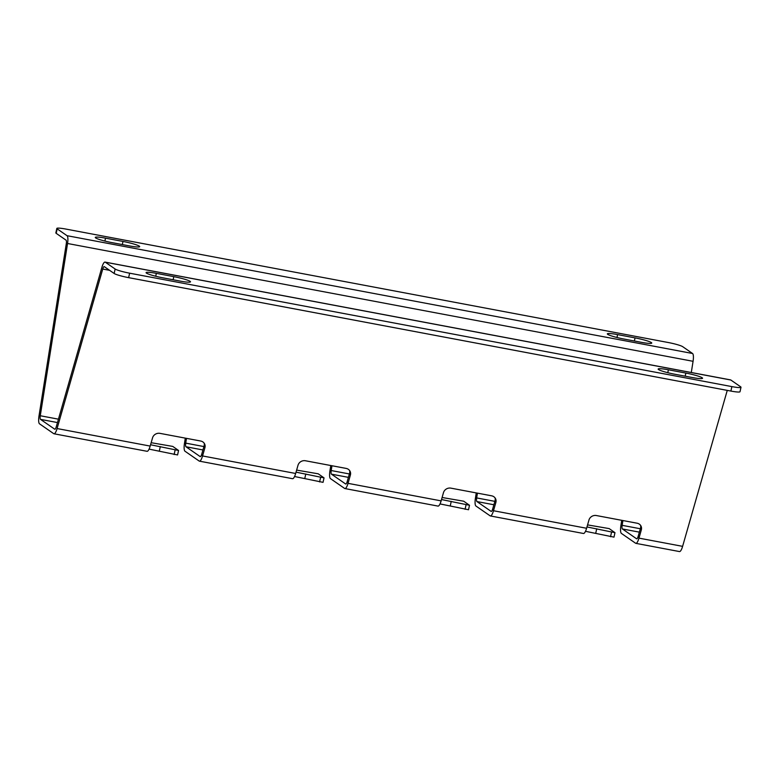 <?xml version="1.0" encoding="UTF-8"?>
<svg xmlns="http://www.w3.org/2000/svg" width="780" height="780" viewBox="0 0 780 780"><rect width="100%" height="100%" fill="white"/><g stroke="black" fill="none" stroke-linecap="round" stroke-linejoin="round"><path stroke-width="1.17" d="M190.115 281.336A13.796 1.54 12.4 0 0 173.803 276.647L156.351 273.361A13.796 1.54 12.4 0 0 146.084 272.62A13.796 1.54 12.4 0 0 162.776 277.807L180.239 281.102A13.796 1.54 12.4 0 0 190.495 281.834A13.796 1.54 12.4 0 0 190.115 281.336M685.864 373.074A13.796 1.54 -167.6 0 1 702.175 377.773A13.796 1.54 -167.6 0 1 702.556 378.271A13.796 1.54 -167.6 0 1 692.299 377.53L674.837 374.244A13.796 1.54 -167.6 0 1 658.144 369.057A13.796 1.54 -167.6 0 1 668.411 369.788L685.864 373.074L685.181 376.194M122.996 241.449A13.796 1.54 -167.6 0 1 139.298 246.149A13.796 1.54 -167.6 0 1 139.688 246.646A13.796 1.54 -167.6 0 1 129.422 245.905L111.969 242.619A13.796 1.54 -167.6 0 1 95.277 237.432A13.796 1.54 -167.6 0 1 105.534 238.163L122.996 241.449L122.314 244.569M651.358 342.576A13.796 1.54 12.4 0 0 635.057 337.886L617.594 334.601A13.796 1.54 12.4 0 0 607.337 333.86A13.796 1.54 12.4 0 0 624.029 339.046L641.482 342.342A13.796 1.54 12.4 0 0 651.749 343.073A13.796 1.54 12.4 0 0 651.358 342.576M105.046 262.099A8.59 2.233 -79.3 0 1 105.29 262.197L115.128 269.012A12.265 1.365 12.4 0 0 129.626 273.185L731.874 386.607A12.265 1.365 12.4 0 0 741 387.26A12.265 1.365 12.4 0 0 740.659 386.822L730.821 380.006A8.59 2.233 100.7 0 0 730.577 379.899L105.046 262.099A8.59 2.233 -79.3 0 0 101.917 267.306L56.258 426.826A3.988 1.043 -79.3 0 1 54.805 429.244A3.988 1.043 -79.3 0 1 54.697 429.195L40.511 419.367L57.476 422.565M741 387.26L740.015 391.726A12.265 1.365 -167.6 0 1 730.899 391.072L731.874 386.607M129.626 273.185L128.642 277.651L730.899 391.072M128.642 277.651A12.265 1.365 -167.6 0 1 114.153 273.478L115.128 269.012M691.294 372.499L693.069 361.306A8.59 2.233 100.7 0 0 692.542 353.496L682.705 346.681A12.265 1.365 12.4 0 0 668.207 342.508L65.959 229.086A12.265 1.365 12.4 0 0 56.833 228.433A12.265 1.365 12.4 0 0 57.174 228.871L56.189 233.337L66.037 240.152A3.988 1.043 -79.3 0 1 66.281 243.779L39 416.023A8.59 2.233 -79.3 0 0 39.526 423.832L53.713 433.66A8.59 2.233 -79.3 0 0 53.957 433.768A8.59 2.233 -79.3 0 0 57.086 428.552L102.745 269.041A3.988 1.043 -79.3 0 1 104.198 266.614A3.988 1.043 -79.3 0 1 104.305 266.662L114.153 273.478M57.174 228.871L67.012 235.687A8.59 2.233 -79.3 0 1 67.548 243.496L40.267 415.75A3.988 1.043 -79.3 0 0 40.511 419.367M56.189 233.337A12.265 1.365 -167.6 0 1 55.848 232.898L56.833 228.433M53.957 433.768L147.059 451.298A8.59 2.233 100.7 0 0 150.179 446.082L152.549 437.834A6.133 5.577 -25.5 0 1 159.958 433.358L200.694 441.031A6.133 5.577 -25.5 0 1 204.633 443.966A6.133 5.577 -25.5 0 1 204.916 447.7L202.556 455.949A8.59 2.233 -79.3 0 1 199.426 461.156A8.59 2.233 -79.3 0 1 199.183 461.058L184.996 451.23A8.59 2.233 -79.3 0 1 184.47 443.42L185.309 438.126M476.248 492.921L475.42 498.215A8.59 2.233 -79.3 0 0 475.946 506.025L490.123 515.843A8.59 2.233 -79.3 0 0 490.366 515.95L583.469 533.481A8.59 2.233 100.7 0 0 586.599 528.274L588.958 520.026A6.133 5.577 -25.5 0 1 596.378 515.541L637.104 523.214A6.133 5.577 -25.5 0 1 641.043 526.149A6.133 5.577 -25.5 0 1 641.326 529.883L638.966 538.132A8.59 2.233 -79.3 0 1 635.846 543.348A8.59 2.233 -79.3 0 1 635.602 543.241L621.416 533.423A8.59 2.233 -79.3 0 1 620.89 525.613L621.728 520.318M199.426 461.156L292.529 478.696A8.59 2.233 100.7 0 0 295.659 473.479L298.019 465.231A6.133 5.577 -25.5 0 1 305.428 460.756L346.164 468.419A6.133 5.577 -25.5 0 1 350.103 471.364A6.133 5.577 -25.5 0 1 350.386 475.098L348.026 483.346A8.59 2.233 -79.3 0 1 344.897 488.553A8.59 2.233 -79.3 0 1 344.653 488.456L330.476 478.627A8.59 2.233 -79.3 0 1 329.94 470.818L330.779 465.523M349.391 473.957L331.207 470.535L331.968 465.748M494.861 501.355L476.677 497.933L477.438 493.145M640.331 528.752L622.148 525.33L622.908 520.543M203.921 446.569L185.737 443.137L186.498 438.35M344.897 488.553L437.999 506.093A8.59 2.233 100.7 0 0 441.129 500.877L443.488 492.628A6.133 5.577 -25.5 0 1 450.898 488.144L491.634 495.817A6.133 5.577 -25.5 0 1 495.573 498.761A6.133 5.577 -25.5 0 1 495.856 502.495L493.496 510.734L492.677 509.008L495.037 500.76A6.133 5.577 154.5 0 0 495.076 497.933M635.846 543.348L679.487 551.567A8.59 2.233 100.7 0 0 682.607 546.351L727.262 390.39M350.386 475.098L349.557 473.372L347.197 481.611A3.988 1.043 -79.3 0 1 345.755 484.039A3.988 1.043 -79.3 0 1 345.637 483.99L331.451 474.162L348.416 477.36M349.557 473.372A6.133 5.577 154.5 0 0 349.606 470.535M204.916 447.7L204.087 445.975L201.727 454.223A3.988 1.043 -79.3 0 1 200.275 456.641A3.988 1.043 -79.3 0 1 200.168 456.592L185.981 446.764L202.946 449.962M204.087 445.975A6.133 5.577 154.5 0 0 204.136 443.137M641.326 529.883L640.507 528.158L638.147 536.406A3.988 1.043 -79.3 0 1 636.694 538.824A3.988 1.043 -79.3 0 1 636.577 538.775L622.401 528.957L639.366 532.145M640.507 528.158A6.133 5.577 154.5 0 0 640.556 525.33M296.039 472.154L324.031 477.877L318.23 473.811L296.624 470.096M441.509 499.541L469.502 505.274L463.7 501.208L442.094 497.494M475.42 498.215L476.677 497.933A3.988 1.043 -79.3 0 0 476.921 501.559L491.107 511.378A3.988 1.043 -79.3 0 0 491.224 511.426A3.988 1.043 -79.3 0 0 492.677 509.008M586.979 526.939L614.971 532.672L609.17 528.596L587.564 524.891M150.559 444.756L178.561 450.479L172.76 446.413L151.154 442.699M294.548 476.522L323.047 482.342L324.031 477.877M440.017 503.919L468.526 509.74L469.502 505.274M585.487 531.307L613.996 537.137L614.971 532.672M149.078 449.124L177.577 454.945L178.561 450.479M490.366 515.95A8.59 2.233 -79.3 0 0 493.496 510.734L586.599 528.274M184.47 443.42L185.737 443.137A3.988 1.043 -79.3 0 0 185.981 446.764M329.94 470.818L331.207 470.535A3.988 1.043 -79.3 0 0 331.451 474.162M620.89 525.613L622.148 525.33A3.988 1.043 -79.3 0 0 622.401 528.957M596.719 528.772L595.735 533.237M160.3 446.589L159.325 451.055M450.265 505.85L451.249 501.384M304.795 478.452L305.779 473.986M173.121 279.757L173.803 276.647M634.374 340.997L635.057 337.886M105.29 262.197L730.821 380.006M692.542 353.496L67.012 235.687M693.069 361.306L67.548 243.496M58.451 419.172L40.267 415.75M441.129 500.877L348.026 483.346L347.197 481.611M682.607 546.351L638.966 538.132L638.147 536.406M102.745 269.041L109.6 270.328M150.179 446.082L57.086 428.552M295.659 473.479L202.556 455.949L201.727 454.223M476.921 501.559L493.896 504.758M611.52 532.252L610.535 536.718M175.11 450.07L174.125 454.535M465.065 509.32L466.05 504.865M495.856 502.495L495.037 500.76M319.595 481.933L320.58 477.467M616.96 337.496L617.594 334.601M104.9 241.069L105.534 238.163M667.768 372.694L668.411 369.788M155.707 276.256L156.351 273.361"/></g></svg>
